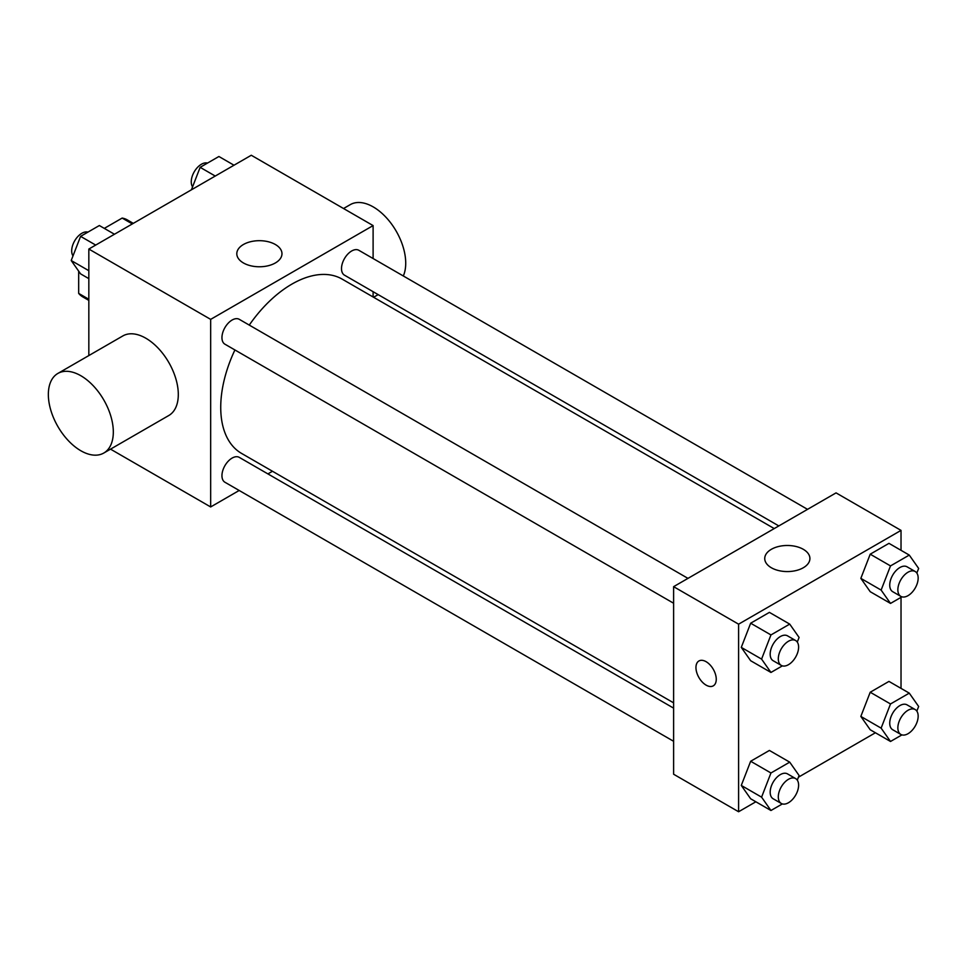 <?xml version="1.0" encoding="UTF-8"?>
<svg xmlns="http://www.w3.org/2000/svg" width="967" height="967" viewBox="0 0 967 967"><rect width="100%" height="100%" fill="white"/><g stroke="black" fill="none" stroke-linecap="round" stroke-linejoin="round"><path stroke-width="1.45" d="M104.303 228.381L122.168 218.071A44.47 25.674 120 0 1 127.306 219.908L133.301 223.365M88.831 299.262L78.678 293.4A44.47 25.674 120 0 0 82.836 296.929L88.831 300.399M78.678 293.4L78.678 271.147M132.322 223.933L122.168 218.071M88.831 355.566L88.831 249.039L251.275 155.252L373.105 225.589L373.105 258.527M239.187 490.474L210.661 506.95L110.54 449.147M272.476 471.255L267.907 473.903M234.908 349.957A100.616 58.093 120 0 0 220.73 407.349A100.616 58.093 120 0 0 241.569 453.414L673.612 702.852M774.229 528.574L342.185 279.137A100.616 58.093 120 0 0 249.268 325.081M373.105 291.696L373.105 296.978M210.661 506.95L210.661 319.376L373.105 225.589M807.53 509.343L358.842 250.296A14.36 8.292 120 0 0 347.769 254.14A14.36 8.292 120 0 0 341.508 268.596A14.36 8.292 120 0 0 344.482 275.172L778.81 525.927M673.612 708.134L239.284 457.379A14.36 8.292 120 0 0 228.212 461.223A14.36 8.292 120 0 0 221.951 475.667A14.36 8.292 120 0 0 224.924 482.243L673.612 741.29M673.612 603.239L224.924 344.192A14.36 8.292 -60 0 1 224.924 327.608A14.36 8.292 -60 0 1 239.284 319.328L687.972 578.375M210.661 319.376L88.831 249.039M243.418 262.951A22.592 13.042 180 0 1 236.806 253.729A22.592 13.042 180 0 1 259.398 240.686A22.592 13.042 180 0 1 281.977 253.729A22.592 13.042 180 0 1 268.04 265.78A22.592 13.042 180 0 1 243.418 262.951M57.863 373.443L122.845 335.936A45.945 26.532 60 0 1 158.25 348.241A45.945 26.532 60 0 1 178.303 394.476A45.945 26.532 60 0 1 168.79 415.508L103.807 453.027A45.945 26.532 60 0 1 57.863 426.495A45.945 26.532 60 0 1 57.863 373.443A45.945 26.532 60 0 1 93.267 385.76A45.945 26.532 60 0 1 113.32 431.995A45.945 26.532 60 0 1 103.807 453.027M403.312 275.97A45.945 26.532 -120 0 0 391.212 223.558A45.945 26.532 -120 0 0 350.259 204.641L343.527 208.521M755.856 801.776L738.595 811.748L673.612 774.229L673.612 586.667L836.056 492.88L901.026 530.387L901.026 550.32M875.413 732.756L798.44 777.19M870.215 591.695L860.835 578.363L870.215 554.188L888.963 543.357L870.215 554.188L860.835 578.363L870.215 591.695L890.51 603.42L881.13 590.088L890.51 565.913L909.27 555.082L918.65 568.427L916.849 573.068M750.658 798.778L741.278 785.434L750.658 761.259L769.406 750.44L750.658 761.259L741.278 785.434L750.658 798.778L770.953 810.503L761.585 797.159L770.953 772.984L789.713 762.153L799.093 775.498L797.292 780.139M901.026 597.352L901.026 688.371M738.595 811.748L738.595 624.174L901.026 530.387M870.215 729.759L860.835 716.414L870.215 692.239L888.963 681.409L870.215 692.239L860.835 716.414L870.215 729.759L890.51 741.471L881.13 728.139L890.51 703.964L909.27 693.134L918.65 706.478L916.849 711.12M750.658 660.727L741.278 647.382L750.658 623.207L769.406 612.377L750.658 623.207L741.278 647.382L750.658 660.727L770.953 672.452L761.585 659.107L770.953 634.932L789.713 624.102L799.093 637.446L797.292 642.088M738.595 624.174L673.612 586.667M771.352 567.75A22.592 13.042 180 0 1 764.74 558.527A22.592 13.042 180 0 1 787.319 545.485A22.592 13.042 180 0 1 809.911 558.527A22.592 13.042 180 0 1 795.962 570.578A22.592 13.042 180 0 1 771.352 567.75M716.257 679.269A14.36 8.292 60 0 1 713.283 685.845A14.36 8.292 60 0 1 698.923 677.553A14.36 8.292 60 0 1 698.923 660.969A14.36 8.292 60 0 1 709.983 664.825A14.36 8.292 60 0 1 716.257 679.269M713.283 685.845A14.36 8.292 60 0 1 698.936 677.553A14.36 8.292 60 0 1 698.923 660.969M782.363 665.864L770.953 672.452M795.636 640.529L787.513 635.839A14.36 8.292 120 0 0 776.453 639.695A14.36 8.292 120 0 0 770.179 654.139A14.36 8.292 120 0 0 773.153 660.715L781.276 665.405A14.36 8.292 120 0 0 795.636 657.113A14.36 8.292 120 0 0 795.636 640.529A14.36 8.292 120 0 0 784.575 644.385A14.36 8.292 120 0 0 778.302 658.829A14.36 8.292 120 0 0 781.276 665.405M761.585 659.107L741.278 647.382M770.953 634.932L750.658 623.207M789.713 624.102L769.406 612.377M901.921 596.832L890.51 603.42M915.193 571.509L907.07 566.819A14.36 8.292 120 0 0 896.01 570.663A14.36 8.292 120 0 0 889.737 585.12A14.36 8.292 120 0 0 892.71 591.683L900.833 596.373A14.36 8.292 120 0 0 915.193 588.081A14.36 8.292 120 0 0 915.193 571.509A14.36 8.292 120 0 0 904.133 575.353A14.36 8.292 120 0 0 897.859 589.797A14.36 8.292 120 0 0 900.833 596.373M881.13 590.088L860.835 578.363M890.51 565.913L870.215 554.188M909.27 555.082L888.963 543.357M782.363 803.915L770.953 810.503M795.636 778.58L787.513 773.89A14.36 8.292 120 0 0 776.453 777.746A14.36 8.292 120 0 0 770.179 792.191A14.36 8.292 120 0 0 773.153 798.766L781.276 803.456A14.36 8.292 120 0 0 795.636 795.164A14.36 8.292 120 0 0 795.636 778.58A14.36 8.292 120 0 0 784.575 782.436A14.36 8.292 120 0 0 778.302 796.881A14.36 8.292 120 0 0 781.276 803.456M761.585 797.159L741.278 785.434M770.953 772.984L750.658 761.259M789.713 762.153L769.406 750.44M901.921 734.884L890.51 741.471M915.193 709.56L907.07 704.87A14.36 8.292 120 0 0 896.01 708.714A14.36 8.292 120 0 0 889.737 723.171A14.36 8.292 120 0 0 892.71 729.734L900.833 734.424A14.36 8.292 120 0 0 915.193 726.132A14.36 8.292 120 0 0 915.193 709.56A14.36 8.292 120 0 0 904.133 713.404A14.36 8.292 120 0 0 897.859 727.861A14.36 8.292 120 0 0 900.833 734.424M881.13 728.139L860.835 716.414M890.51 703.964L870.215 692.239M909.27 693.134L888.963 681.409M88.831 278.629L80.587 273.866L71.207 260.522L80.587 236.359L99.347 225.529L114.457 234.244M88.831 270.7L71.207 260.522M95.697 245.074L80.587 236.359M87.937 232.116A14.36 8.292 120 0 0 77.3 237.145A14.36 8.292 120 0 0 71.691 250.864A14.36 8.292 120 0 0 73.008 255.88M191.418 189.81L200.145 167.327L218.905 156.497L234.014 165.224M215.254 176.054L200.145 167.327M207.494 163.085A14.36 8.292 120 0 0 196.857 168.113A14.36 8.292 120 0 0 191.248 181.844A14.36 8.292 120 0 0 192.566 186.861M373.6 297.268L378.182 294.621"/></g></svg>
